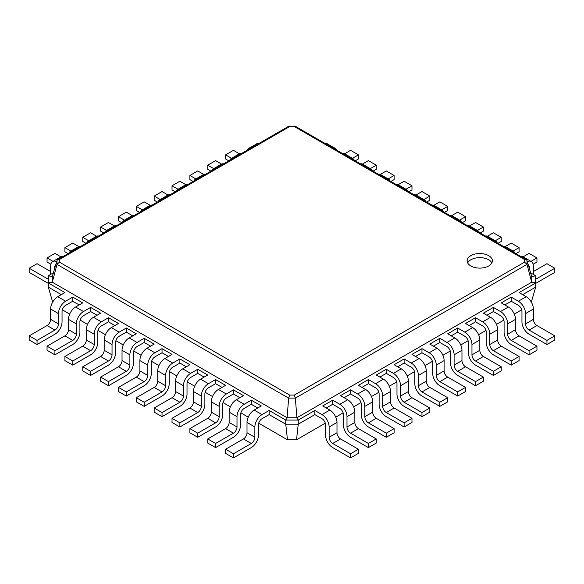 <?xml version="1.0" encoding="UTF-8"?>
<svg xmlns="http://www.w3.org/2000/svg" width="584" height="584" viewBox="0 0 584 584"><rect width="100%" height="100%" fill="white"/><g stroke="black" fill="none" stroke-linecap="round" stroke-linejoin="round"><path stroke-width="0.88" d="M511.241 297.103L511.241 301.227L518.38 305.344A5.052 2.913 60 0 1 521.95 311.535L521.95 321.842A10.096 5.833 -120 0 0 529.089 334.209L546.945 344.516L546.945 340.392L529.089 330.084A5.052 2.913 60 0 1 525.52 323.901L525.52 313.593A10.096 5.833 -120 0 0 518.38 301.227L511.241 297.103L501.24 302.877L508.379 306.994L500.524 311.535L493.385 307.41L483.384 313.185L490.531 317.302L482.676 321.842L475.529 317.718L465.536 323.492L472.675 327.609L464.82 332.15L457.681 328.026L447.68 333.8L454.819 337.917L446.964 342.458L439.825 338.333L429.824 344.107L436.971 348.225L429.116 352.765L421.969 348.641L411.976 354.408L419.115 358.532L411.26 363.073L404.121 358.948L394.12 364.715L401.259 368.84L393.404 373.38L386.265 369.256L376.264 375.023L383.411 379.147L375.556 383.688L368.409 379.564L358.415 385.331L365.555 389.455L357.7 393.996L350.561 389.871L340.56 395.638L347.699 399.763L339.844 404.296L332.705 400.179L322.711 405.946L329.851 410.07L321.996 414.603L314.849 410.486L298.249 420.071L285.751 420.071L269.151 410.486L269.151 414.603L262.004 418.728A5.052 2.913 120 0 0 258.435 424.911L258.435 435.219A10.096 5.833 -60 0 1 251.295 447.592L233.439 457.9L233.439 453.775L251.295 443.468A5.052 2.913 120 0 0 254.865 437.285L254.865 426.977A10.096 5.833 -60 0 1 262.004 414.603L269.151 410.486M546.945 344.516L554.8 339.983L554.8 335.858L536.944 325.551A5.052 2.913 60 0 1 533.375 319.368L533.375 309.06A10.096 5.833 -120 0 0 526.235 296.687L519.096 292.569L535.696 282.977L531.681 282.211L296.913 417.75L295.351 398.135L527.009 264.391M521.68 309.805L514.307 314.061M503.824 320.112L496.451 324.368M485.976 330.42L478.603 334.676M468.12 340.727L460.747 344.983M450.264 351.035L442.891 355.291M432.416 361.343L425.042 365.599M414.56 371.65L407.187 375.906M396.711 381.958L389.338 386.214M378.855 392.266L371.482 396.521M361 402.573L353.627 406.829M343.151 412.881L335.778 417.137M325.295 423.188L296.541 439.788L298.249 424.196L285.751 424.196L269.151 414.603M314.849 410.486L314.849 414.603L298.249 424.196L298.249 420.071L296.913 417.75L287.087 417.75L288.649 398.135L56.991 264.384L52.319 282.211L52.319 276.539L56.991 260.515M332.705 400.179L332.705 404.303L326.281 408.012M350.561 389.871L350.561 393.996L344.129 397.704M368.409 379.564L368.409 383.688L361.985 387.396M386.265 369.256L386.265 373.38L379.841 377.089M404.121 358.948L404.121 363.073L397.689 366.781M436.971 348.225A10.096 5.833 -120 0 1 444.11 360.598L444.11 370.906A5.052 2.913 60 0 0 447.68 377.089L465.536 387.396L465.536 391.521L457.681 396.054L439.825 385.747A10.096 5.833 -120 0 1 432.686 373.38L432.686 363.073A5.052 2.913 60 0 0 429.116 356.882L421.969 352.765L415.545 356.474M454.819 337.917A10.096 5.833 -120 0 1 461.966 350.291L461.966 360.598A5.052 2.913 60 0 0 465.536 366.781L483.384 377.089L483.384 381.213L475.529 385.747L457.681 375.439A10.096 5.833 -120 0 1 450.534 363.073L450.534 352.765A5.052 2.913 60 0 0 446.964 346.575L439.825 342.458L433.401 346.166M472.675 327.609A10.096 5.833 -120 0 1 479.814 339.983L479.814 350.291A5.052 2.913 60 0 0 483.384 356.474L501.24 366.781L501.24 370.906L493.385 375.439L475.529 365.131A10.096 5.833 -120 0 1 468.39 352.765L468.39 342.458A5.052 2.913 60 0 0 464.82 336.267L457.681 332.15L451.249 335.858M490.531 317.302A10.096 5.833 -120 0 1 497.67 329.675L497.67 339.983A5.052 2.913 60 0 0 501.24 346.166L519.096 356.474L519.096 360.598L511.241 365.131L493.385 354.824A10.096 5.833 -120 0 1 486.246 342.458L486.246 332.15A5.052 2.913 60 0 0 482.676 325.96L475.529 321.842L469.105 325.551M508.379 306.994A10.096 5.833 -120 0 1 515.526 319.368L515.526 329.675A5.052 2.913 60 0 0 519.096 335.858L536.944 346.166L536.944 350.291L529.089 354.824L511.241 344.516A10.096 5.833 -120 0 1 504.094 332.15L504.094 321.842A5.052 2.913 60 0 0 500.524 315.652L493.385 311.535L486.961 315.243M511.241 301.227L504.81 304.936M531.323 302.096L535.696 287.102L522.665 294.628M535.696 287.102L535.696 275.765L531.681 276.539L531.681 282.211L527.002 264.362L524.541 262.165L294.329 395.076L289.671 395.076L59.459 262.165L59.459 259.471L289.671 126.567L294.329 126.567L524.541 259.471L524.541 262.165M554.8 335.858L546.945 340.392M296.541 439.788L287.459 439.788L258.705 423.188M248.222 417.137L240.849 412.881M230.373 406.829L223 402.573M212.518 396.521L205.145 392.266M194.662 386.214L187.289 381.958M176.813 375.906L169.44 371.65M158.958 365.599L151.584 361.343M141.109 355.291L133.736 351.035M123.253 344.983L115.88 340.727M105.397 334.676L98.024 330.42M87.549 324.368L80.176 320.112M69.693 314.061L62.32 309.805M287.459 439.788L285.751 424.196L285.751 420.071L287.087 417.75L52.319 282.211L48.304 282.977L48.304 275.765L53.407 272.823M314.849 414.603L321.996 418.728A5.052 2.913 60 0 1 325.565 424.911L325.565 435.219A10.096 5.833 -120 0 0 332.705 447.592L350.561 457.9L350.561 453.775L332.705 443.468A5.052 2.913 60 0 1 329.135 437.285L329.135 426.977A10.096 5.833 -120 0 0 321.996 414.603M332.705 404.303L339.844 408.42A5.052 2.913 60 0 1 343.414 414.603L343.414 424.918A10.096 5.833 -120 0 0 350.561 437.285L368.409 447.592L368.409 443.468L350.561 433.16A5.052 2.913 60 0 1 346.991 426.977L346.991 416.669A10.096 5.833 -120 0 0 339.844 404.296M493.385 311.535L493.385 307.41M350.561 393.996L357.7 398.113A5.052 2.913 60 0 1 361.27 404.303L361.27 414.611A10.096 5.833 -120 0 0 368.409 426.977L386.265 437.285L386.265 433.16L368.409 422.852A5.052 2.913 60 0 1 364.839 416.669L364.839 406.362A10.096 5.833 -120 0 0 357.7 393.996M475.529 321.842L475.529 317.718M368.409 383.688L375.556 387.805A5.052 2.913 60 0 1 379.125 393.996L379.125 404.303A10.096 5.833 -120 0 0 386.265 416.669L404.121 426.977L404.121 422.852L386.265 412.545A5.052 2.913 60 0 1 382.695 406.362L382.695 396.054A10.096 5.833 -120 0 0 375.556 383.688M457.681 332.15L457.681 328.026M386.265 373.38L393.404 377.498A5.052 2.913 60 0 1 396.974 383.688L396.974 393.996A10.096 5.833 -120 0 0 404.121 406.362L421.969 416.669L421.969 412.545L404.121 402.237A5.052 2.913 60 0 1 400.551 396.054L400.551 385.747A10.096 5.833 -120 0 0 393.404 373.38M439.825 342.458L439.825 338.333M404.121 363.073L411.26 367.19A5.052 2.913 60 0 1 414.83 373.38L414.83 383.688A10.096 5.833 -120 0 0 421.969 396.054L439.825 406.362L439.825 402.237L421.969 391.93A5.052 2.913 60 0 1 418.399 385.747L418.399 375.439A10.096 5.833 -120 0 0 411.26 363.073M421.969 352.765L421.969 348.641M52.677 302.096L48.304 287.102L48.304 282.977L64.904 292.569L57.765 296.687A10.096 5.833 -60 0 0 50.625 309.06L50.625 319.368A5.052 2.913 120 0 1 47.056 325.551L29.2 335.858L29.2 339.983L37.055 344.516L37.055 340.392L54.911 330.084A5.052 2.913 120 0 0 58.48 323.901L58.48 313.593A10.096 5.833 -60 0 1 65.62 301.227L72.759 297.103L72.759 301.227L65.62 305.344A5.052 2.913 120 0 0 62.05 311.535L62.05 321.842A10.096 5.833 -60 0 1 54.911 334.209L37.055 344.516M61.335 294.628L48.304 287.102M79.19 304.936L72.759 301.227M97.039 315.243L90.615 311.535L83.475 315.652A5.052 2.913 120 0 0 79.906 321.842L79.906 332.15A10.096 5.833 -60 0 1 72.759 344.516L54.911 354.824L54.911 350.699L72.759 340.392A5.052 2.913 120 0 0 76.336 334.209L76.336 323.901A10.096 5.833 -60 0 1 83.475 311.535L90.615 307.41L90.615 311.535M114.895 325.551L108.471 321.842L101.324 325.96A5.052 2.913 120 0 0 97.754 332.15L97.754 342.458A10.096 5.833 -60 0 1 90.615 354.824L72.759 365.131L72.759 361.007L90.615 350.699A5.052 2.913 120 0 0 94.185 344.516L94.185 334.209A10.096 5.833 -60 0 1 101.324 321.842L108.471 317.718L108.471 321.842M132.75 335.858L126.319 332.15L119.18 336.267A5.052 2.913 120 0 0 115.61 342.458L115.61 352.765A10.096 5.833 -60 0 1 108.471 365.131L90.615 375.439L90.615 371.314L108.471 361.007A5.052 2.913 120 0 0 112.04 354.824L112.04 344.516A10.096 5.833 -60 0 1 119.18 332.15L126.319 328.026L126.319 332.15M150.599 346.166L144.175 342.458L137.036 346.575A5.052 2.913 120 0 0 133.466 352.765L133.466 363.073A10.096 5.833 -60 0 1 126.319 375.439L108.471 385.747L108.471 381.622L126.319 371.314A5.052 2.913 120 0 0 129.889 365.131L129.889 354.824A10.096 5.833 -60 0 1 137.036 342.458L144.175 338.333L144.175 342.458M168.455 356.474L162.031 352.765L154.884 356.882A5.052 2.913 120 0 0 151.314 363.073L151.314 373.38A10.096 5.833 -60 0 1 144.175 385.747L126.319 396.054L126.319 391.93L144.175 381.622A5.052 2.913 120 0 0 147.745 375.439L147.745 365.131A10.096 5.833 -60 0 1 154.884 352.765L162.031 348.641L162.031 352.765M186.311 366.781L179.879 363.073L179.879 358.948L189.88 364.715L182.741 368.84A10.096 5.833 -60 0 0 175.594 381.213L175.594 391.521A5.052 2.913 120 0 1 172.024 397.704L154.176 408.012L154.176 412.136L162.031 416.669L162.031 412.545L179.879 402.237A5.052 2.913 120 0 0 183.449 396.054L183.449 385.747A10.096 5.833 -60 0 1 190.596 373.38L197.735 369.256L197.735 373.38L190.596 377.498A5.052 2.913 120 0 0 187.026 383.688L187.026 393.996A10.096 5.833 -60 0 1 179.879 406.362L162.031 416.669M204.159 377.089L197.735 373.38M222.015 387.396L215.591 383.688L215.591 379.564L225.585 385.331L218.445 389.455A10.096 5.833 -60 0 0 211.306 401.829L211.306 412.136A5.052 2.913 120 0 1 207.736 418.319L189.88 428.627L189.88 432.751L197.735 437.285L197.735 433.16L215.591 422.852A5.052 2.913 120 0 0 219.161 416.669L219.161 406.362A10.096 5.833 -60 0 1 226.3 393.996L233.439 389.871L233.439 393.996L226.3 398.113A5.052 2.913 120 0 0 222.73 404.303L222.73 414.611A10.096 5.833 -60 0 1 215.591 426.977L197.735 437.285M239.871 397.704L233.439 393.996M257.719 408.012L251.295 404.303L251.295 400.179L261.289 405.946L254.149 410.07A10.096 5.833 -60 0 0 247.01 422.444L247.01 432.751A5.052 2.913 120 0 1 243.44 438.934L225.585 449.242L225.585 453.366L233.439 457.9M350.561 457.9L358.415 453.366L358.415 449.242L340.56 438.934A5.052 2.913 60 0 1 336.99 432.751L336.99 422.444A10.096 5.833 -120 0 0 329.851 410.07M529.089 354.824L529.089 350.699L511.241 340.392A5.052 2.913 60 0 1 507.664 334.209L507.664 323.901A10.096 5.833 -120 0 0 500.524 311.535M368.409 447.592L376.264 443.059L376.264 438.934L358.415 428.627A5.052 2.913 60 0 1 354.846 422.444L354.846 412.136A10.096 5.833 -120 0 0 347.699 399.763M511.241 365.131L511.241 361.007L493.385 350.699A5.052 2.913 60 0 1 489.815 344.516L489.815 334.209A10.096 5.833 -120 0 0 482.676 321.842M386.265 437.285L394.12 432.751L394.12 428.627L376.264 418.319A5.052 2.913 60 0 1 372.694 412.136L372.694 401.829A10.096 5.833 -120 0 0 365.555 389.455M493.385 375.439L493.385 371.314L475.529 361.007A5.052 2.913 60 0 1 471.96 354.824L471.96 344.516A10.096 5.833 -120 0 0 464.82 332.15M404.121 426.977L411.976 422.444L411.976 418.319L394.12 408.012A5.052 2.913 60 0 1 390.55 401.829L390.55 391.521A10.096 5.833 -120 0 0 383.411 379.147M475.529 385.747L475.529 381.622L457.681 371.314A5.052 2.913 60 0 1 454.111 365.131L454.111 354.824A10.096 5.833 -120 0 0 446.964 342.458M421.969 416.669L429.824 412.136L429.824 408.012L411.976 397.704A5.052 2.913 60 0 1 408.406 391.521L408.406 381.213A10.096 5.833 -120 0 0 401.259 368.84M457.681 396.054L457.681 391.93L439.825 381.622A5.052 2.913 60 0 1 436.255 375.439L436.255 365.131A10.096 5.833 -120 0 0 429.116 352.765M439.825 406.362L447.68 401.829L447.68 397.704L429.824 387.396A5.052 2.913 60 0 1 426.254 381.213L426.254 370.906A10.096 5.833 -120 0 0 419.115 358.532M530.593 272.823L535.696 275.765M294.329 395.076L295.351 398.106L288.649 398.106L289.671 395.076M531.681 276.539L527.002 260.493L527.002 264.362M536.944 346.166L529.089 350.699M54.911 354.824L47.056 350.291L47.056 346.166L64.904 335.858A5.052 2.913 120 0 0 68.474 329.675L68.474 319.368A10.096 5.833 -60 0 1 75.621 306.994L82.76 302.877L72.759 297.103M251.295 404.303L244.156 408.42A5.052 2.913 120 0 0 240.586 414.603L240.586 424.918A10.096 5.833 -60 0 1 233.439 437.285L215.591 447.592L215.591 443.468L233.439 433.16A5.052 2.913 120 0 0 237.009 426.977L237.009 416.669A10.096 5.833 -60 0 1 244.156 404.296L251.295 400.179M215.591 447.592L207.736 443.059L207.736 438.934L225.585 428.627A5.052 2.913 120 0 0 229.154 422.444L229.154 412.136A10.096 5.833 -60 0 1 236.301 399.763L243.44 395.638L233.439 389.871M72.759 365.131L64.904 360.598L64.904 356.474L82.76 346.166A5.052 2.913 120 0 0 86.33 339.983L86.33 329.675A10.096 5.833 -60 0 1 93.469 317.302L100.616 313.185L90.615 307.41M90.615 375.439L82.76 370.906L82.76 366.781L100.616 356.474A5.052 2.913 120 0 0 104.186 350.291L104.186 339.983A10.096 5.833 -60 0 1 111.325 327.609L118.464 323.492L108.471 317.718M215.591 383.688L208.444 387.805A5.052 2.913 120 0 0 204.874 393.996L204.874 404.303A10.096 5.833 -60 0 1 197.735 416.669L179.879 426.977L179.879 422.852L197.735 412.545A5.052 2.913 120 0 0 201.305 406.362L201.305 396.054A10.096 5.833 -60 0 1 208.444 383.688L215.591 379.564M179.879 426.977L172.024 422.444L172.024 418.319L189.88 408.012A5.052 2.913 120 0 0 193.45 401.829L193.45 391.521A10.096 5.833 -60 0 1 200.589 379.147L207.736 375.023L197.735 369.256M108.471 385.747L100.616 381.213L100.616 377.089L118.464 366.781A5.052 2.913 120 0 0 122.034 360.598L122.034 350.291A10.096 5.833 -60 0 1 129.181 337.917L136.32 333.8L126.319 328.026M126.319 396.054L118.464 391.521L118.464 387.396L136.32 377.089A5.052 2.913 120 0 0 139.89 370.906L139.89 360.598A10.096 5.833 -60 0 1 147.029 348.225L154.176 344.107L144.175 338.333M179.879 363.073L172.74 367.19A5.052 2.913 120 0 0 169.17 373.38L169.17 383.688A10.096 5.833 -60 0 1 162.031 396.054L144.175 406.362L144.175 402.237L162.031 391.93A5.052 2.913 120 0 0 165.6 385.747L165.6 375.439A10.096 5.833 -60 0 1 172.74 363.073L179.879 358.948M144.175 406.362L136.32 401.829L136.32 397.704L154.176 387.396A5.052 2.913 120 0 0 157.746 381.213L157.746 370.906A10.096 5.833 -60 0 1 164.885 358.532L172.024 354.408L162.031 348.641M358.415 449.242L350.561 453.775M376.264 438.934L368.409 443.468M519.096 356.474L511.241 361.007M394.12 428.627L386.265 433.16M501.24 366.781L493.385 371.314M411.976 418.319L404.121 422.852M483.384 377.089L475.529 381.622M429.824 408.012L421.969 412.545M465.536 387.396L457.681 391.93M447.68 397.704L439.825 402.237M528.556 265.829A5.052 2.913 -60 0 1 528.761 265.932A5.052 2.913 -60 0 1 529.805 268.238L529.805 270.107M535.696 283.269A10.096 5.833 120 0 0 536.944 282.671L554.8 272.363L554.8 268.238L536.944 278.546A5.052 2.913 -60 0 1 535.696 279.006M533.375 274.422L533.375 266.18A10.096 5.833 120 0 0 531.287 261.559A10.096 5.833 120 0 0 527.301 261.53M527.002 260.493L526.323 259.654L524.541 259.471M470.843 255.668A12.622 7.285 0 0 0 467.149 260.822A12.622 7.285 0 0 0 479.771 268.107A12.622 7.285 0 0 0 492.392 260.822A12.622 7.285 0 0 0 484.603 254.084A12.622 7.285 0 0 0 470.843 255.668M48.304 275.765L52.319 276.539M55.444 265.829A5.052 2.913 -120 0 0 55.239 265.932A5.052 2.913 -120 0 0 54.195 268.238L54.195 270.107M48.304 283.269A10.096 5.833 60 0 1 47.056 282.671L29.2 272.363L29.2 268.238L47.056 278.546A5.052 2.913 -120 0 0 48.304 279.006M50.625 274.422L50.625 266.18A10.096 5.833 60 0 1 52.713 261.559A10.096 5.833 60 0 1 56.699 261.53M228.811 160.848L225.585 158.979L225.585 154.862L233.439 150.322L239.433 153.782M247.514 150.052A10.096 5.833 60 0 1 249.098 148.175L256.96 143.635A10.096 5.833 60 0 1 259.376 143.197M29.2 268.238L37.055 263.705L50.625 271.538M52.713 261.559L60.568 257.018A10.096 5.833 60 0 1 64.058 256.821M225.585 154.862L231.556 158.308M249.098 148.175A10.096 5.833 60 0 1 251.522 147.737M50.852 264.245L47.056 262.055L47.056 257.931L53.02 261.377M68.978 253.127A10.096 5.833 60 0 1 70.569 251.251A10.096 5.833 60 0 1 72.993 250.813M210.963 171.156L207.736 169.287L207.736 165.17L215.591 160.629L221.577 164.089M229.658 160.359A10.096 5.833 60 0 1 231.249 158.483L239.104 153.942A10.096 5.833 60 0 1 241.528 153.504M47.056 257.931L54.911 253.398L60.897 256.858M70.569 251.251L78.424 246.711A10.096 5.833 60 0 1 80.847 246.273M207.736 165.17L213.7 168.615M231.249 158.483A10.096 5.833 60 0 1 233.666 158.045M68.138 253.617L64.904 251.748L64.904 247.623L70.876 251.069M86.834 242.82A10.096 5.833 60 0 1 88.425 240.944A10.096 5.833 60 0 1 90.841 240.506M193.107 181.463L189.88 179.595L189.88 175.47L197.735 170.937L203.721 174.397M211.802 170.667A10.096 5.833 60 0 1 213.394 168.791L221.248 164.25A10.096 5.833 60 0 1 223.672 163.812M64.904 247.623L72.759 243.09L78.752 246.55M88.425 240.944L96.28 236.403A10.096 5.833 60 0 1 98.696 235.965M189.88 175.47L195.844 178.923M213.394 168.791A10.096 5.833 60 0 1 215.817 168.353M85.987 243.309L82.76 241.44L82.76 237.316L88.731 240.761M104.682 232.512A10.096 5.833 60 0 1 106.273 230.636A10.096 5.833 60 0 1 108.697 230.198M175.251 191.771L172.024 189.902L172.024 185.778L179.879 181.244L185.873 184.705M193.954 180.974A10.096 5.833 60 0 1 195.545 179.098L203.4 174.558A10.096 5.833 60 0 1 205.816 174.12M82.76 237.316L90.615 232.782L96.601 236.243M106.273 230.636L114.128 226.096A10.096 5.833 60 0 1 116.552 225.658M172.024 185.778L177.996 189.231M195.545 179.098A10.096 5.833 60 0 1 197.961 178.66M103.843 233.001L100.616 231.133L100.616 227.008L106.58 230.454M122.538 222.205A10.096 5.833 60 0 1 124.129 220.329A10.096 5.833 60 0 1 126.553 219.891M157.403 202.079L154.176 200.21L154.176 196.085L162.031 191.552L168.017 195.012M176.098 191.282A10.096 5.833 60 0 1 177.689 189.406L185.544 184.865A10.096 5.833 60 0 1 187.968 184.427M100.616 227.008L108.471 222.475L114.457 225.935M124.129 220.329L131.984 215.788A10.096 5.833 60 0 1 134.408 215.35M154.176 196.085L160.14 199.531M177.689 189.406A10.096 5.833 60 0 1 180.113 188.968M121.691 222.694L118.464 220.825L118.464 216.701L124.436 220.146M140.394 211.897A10.096 5.833 60 0 1 141.985 210.021A10.096 5.833 60 0 1 144.401 209.583M139.547 212.386L136.32 210.517L136.32 206.393L144.175 201.86L150.161 205.32M158.242 201.589A10.096 5.833 60 0 1 159.833 199.713L167.688 195.173A10.096 5.833 60 0 1 170.112 194.735M118.464 216.701L126.319 212.167L132.312 215.627M141.985 210.021L149.84 205.48A10.096 5.833 60 0 1 152.256 205.042M136.32 206.393L142.284 209.838M159.833 199.713A10.096 5.833 60 0 1 162.257 199.275M355.189 160.848L358.415 158.979L358.415 154.862L350.561 150.322L344.567 153.782M336.486 150.052A10.096 5.833 120 0 0 334.902 148.175L327.04 143.635A10.096 5.833 120 0 0 324.624 143.197M358.415 154.862L352.444 158.308M334.902 148.175A10.096 5.833 120 0 0 332.478 147.737M554.8 268.238L546.945 263.705L533.375 271.538M531.287 261.559L523.432 257.018A10.096 5.833 120 0 0 519.942 256.821M373.037 171.156L376.264 169.287L376.264 165.17L368.409 160.629L362.423 164.089M354.342 160.359A10.096 5.833 120 0 0 352.751 158.483L344.896 153.942A10.096 5.833 120 0 0 342.472 153.504M533.148 264.245L536.944 262.055L536.944 257.931L530.98 261.377M515.022 253.127A10.096 5.833 120 0 0 513.431 251.251A10.096 5.833 120 0 0 511.007 250.813M376.264 165.17L370.3 168.615M352.751 158.483A10.096 5.833 120 0 0 350.334 158.045M536.944 257.931L529.089 253.398L523.103 256.858M513.431 251.251L505.576 246.711A10.096 5.833 120 0 0 503.152 246.273M390.893 181.463L394.12 179.595L394.12 175.47L386.265 170.937L380.279 174.397M372.198 170.667A10.096 5.833 120 0 0 370.606 168.791L362.752 164.25A10.096 5.833 120 0 0 360.328 163.812M515.862 253.617L519.096 251.748L519.096 247.623L513.124 251.069M497.166 242.82A10.096 5.833 120 0 0 495.575 240.944A10.096 5.833 120 0 0 493.159 240.506M394.12 175.47L388.156 178.923M370.606 168.791A10.096 5.833 120 0 0 368.183 168.353M519.096 247.623L511.241 243.09L505.248 246.55M495.575 240.944L487.72 236.403A10.096 5.833 120 0 0 485.304 235.965M408.749 191.771L411.976 189.902L411.976 185.778L404.121 181.244L398.127 184.705M390.046 180.974A10.096 5.833 120 0 0 388.455 179.098L380.6 174.558A10.096 5.833 120 0 0 378.184 174.12M498.013 243.309L501.24 241.44L501.24 237.316L495.269 240.761M479.318 232.512A10.096 5.833 120 0 0 477.727 230.636A10.096 5.833 120 0 0 475.303 230.198M411.976 185.778L406.004 189.231M388.455 179.098A10.096 5.833 120 0 0 386.039 178.66M501.24 237.316L493.385 232.782L487.399 236.243M477.727 230.636L469.872 226.096A10.096 5.833 120 0 0 467.448 225.658M426.597 202.079L429.824 200.21L429.824 196.085L421.969 191.552L415.983 195.012M407.902 191.282A10.096 5.833 120 0 0 406.311 189.406L398.456 184.865A10.096 5.833 120 0 0 396.032 184.427M480.157 233.001L483.384 231.133L483.384 227.008L477.42 230.454M461.462 222.205A10.096 5.833 120 0 0 459.871 220.329A10.096 5.833 120 0 0 457.447 219.891M429.824 196.085L423.86 199.531M406.311 189.406A10.096 5.833 120 0 0 403.887 188.968M483.384 227.008L475.529 222.475L469.543 225.935M459.871 220.329L452.016 215.788A10.096 5.833 120 0 0 449.592 215.35M444.453 212.386L447.68 210.517L447.68 206.393L439.825 201.86L433.839 205.32M425.758 201.589A10.096 5.833 120 0 0 424.166 199.713L416.312 195.173A10.096 5.833 120 0 0 413.888 194.735M462.309 222.694L465.536 220.825L465.536 216.701L459.564 220.146M443.606 211.897A10.096 5.833 120 0 0 442.015 210.021A10.096 5.833 120 0 0 439.599 209.583M447.68 206.393L441.716 209.838M424.166 199.713A10.096 5.833 120 0 0 421.743 199.275M465.536 216.701L457.681 212.167L451.688 215.627M442.015 210.021L434.16 205.48A10.096 5.833 120 0 0 431.744 205.042M59.459 262.165L56.998 264.362L56.998 260.493L57.677 259.654L59.459 259.471M526.323 259.654L295.066 126.137L294.329 126.567M57.677 259.654L288.934 126.137L289.671 126.567M491.881 262.88A12.622 7.285 0 0 0 470.843 259.785A12.622 7.285 0 0 0 467.66 262.88M233.439 453.775L225.585 449.242M37.055 340.392L29.2 335.858M215.591 443.468L207.736 438.934M54.911 350.699L47.056 346.166M197.735 433.16L189.88 428.627M72.759 361.007L64.904 356.474M179.879 422.852L172.024 418.319M90.615 371.314L82.76 366.781M162.031 412.545L154.176 408.012M108.471 381.622L100.616 377.089M144.175 402.237L136.32 397.704M126.319 391.93L118.464 387.396M526.235 296.687L518.38 301.227M533.375 309.06L525.52 313.593M533.375 319.368L525.52 323.901M536.944 325.551L529.089 330.084M515.526 319.368L507.664 323.901M515.526 329.675L507.664 334.209M519.096 335.858L511.241 340.392M336.99 422.444L329.135 426.977M336.99 432.751L329.135 437.285M340.56 438.934L332.705 443.468M354.846 412.136L346.991 416.669M354.846 422.444L346.991 426.977M358.415 428.627L350.561 433.16M497.67 329.675L489.815 334.209M497.67 339.983L489.815 344.516M501.24 346.166L493.385 350.699M372.694 401.829L364.839 406.362M372.694 412.136L364.839 416.669M376.264 418.319L368.409 422.852M479.814 339.983L471.96 344.516M479.814 350.291L471.96 354.824M483.384 356.474L475.529 361.007M390.55 391.521L382.695 396.054M390.55 401.829L382.695 406.362M394.12 408.012L386.265 412.545M461.966 350.291L454.111 354.824M461.966 360.598L454.111 365.131M465.536 366.781L457.681 371.314M408.406 381.213L400.551 385.747M408.406 391.521L400.551 396.054M411.976 397.704L404.121 402.237M444.11 360.598L436.255 365.131M444.11 370.906L436.255 375.439M447.68 377.089L439.825 381.622M426.254 370.906L418.399 375.439M426.254 381.213L418.399 385.747M429.824 387.396L421.969 391.93M54.195 268.238L54.852 267.859M529.148 267.859L529.805 268.238M535.696 277.823L536.944 278.546M65.62 301.227L57.765 296.687M262.004 414.603L254.149 410.07M83.475 311.535L75.621 306.994M244.156 404.296L236.301 399.763M101.324 321.842L93.469 317.302M226.3 393.996L218.445 389.455M119.18 332.15L111.325 327.609M208.444 383.688L200.589 379.147M137.036 342.458L129.181 337.917M190.596 373.38L182.741 368.84M154.884 352.765L147.029 348.225M172.74 363.073L164.885 358.532M254.865 426.977L247.01 422.444M254.865 437.285L247.01 432.751M251.295 443.468L243.44 438.934M58.48 313.593L50.625 309.06M58.48 323.901L50.625 319.368M54.911 330.084L47.056 325.551M237.009 416.669L229.154 412.136M237.009 426.977L229.154 422.444M233.439 433.16L225.585 428.627M76.336 323.901L68.474 319.368M76.336 334.209L68.474 329.675M72.759 340.392L64.904 335.858M219.161 406.362L211.306 401.829M219.161 416.669L211.306 412.136M215.591 422.852L207.736 418.319M94.185 334.209L86.33 329.675M94.185 344.516L86.33 339.983M90.615 350.699L82.76 346.166M201.305 396.054L193.45 391.521M201.305 406.362L193.45 401.829M197.735 412.545L189.88 408.012M112.04 344.516L104.186 339.983M112.04 354.824L104.186 350.291M108.471 361.007L100.616 356.474M183.449 385.747L175.594 381.213M183.449 396.054L175.594 391.521M179.879 402.237L172.024 397.704M129.889 354.824L122.034 350.291M129.889 365.131L122.034 360.598M126.319 371.314L118.464 366.781M165.6 375.439L157.746 370.906M165.6 385.747L157.746 381.213M162.031 391.93L154.176 387.396M147.745 365.131L139.89 360.598M147.745 375.439L139.89 370.906M144.175 381.622L136.32 377.089M47.056 278.546L48.304 277.823M289.065 126.1L294.935 126.1"/></g></svg>
